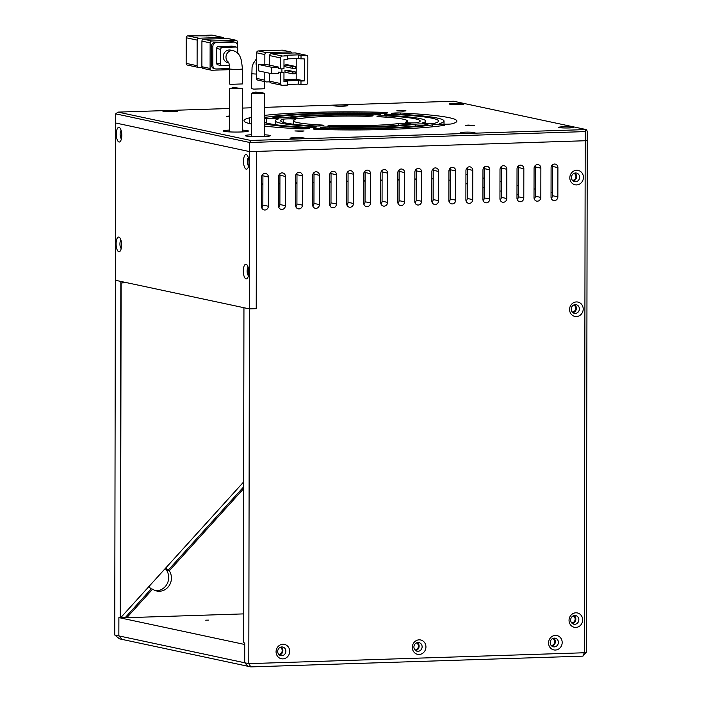 <?xml version="1.0" encoding="UTF-8"?>
<svg xmlns="http://www.w3.org/2000/svg" width="702" height="702" viewBox="0 0 702 702"><rect width="100%" height="100%" fill="white"/><g stroke="black" fill="none" stroke-linecap="round" stroke-linejoin="round"><path stroke-width="1.05" d="M248.157 267.313A4.405 1.632 -91.9 0 0 247.148 271.147A4.405 1.632 -91.9 0 0 248.429 275.71M248.798 272.165A7.345 2.729 -91.9 0 0 246.937 264.821A7.345 2.729 -91.9 0 0 243.322 270.998A7.345 2.729 -91.9 0 0 247.367 278.273A7.345 2.729 -91.9 0 0 248.798 272.165M248.35 157.59A4.405 1.632 -91.9 0 0 247.341 161.425A4.405 1.632 -91.9 0 0 248.622 165.997M120.946 240.145A4.405 1.632 -91.9 0 0 119.928 243.971A4.405 1.632 -91.9 0 0 121.218 248.543M121.139 130.423A4.405 1.632 -91.9 0 0 120.121 134.257A4.405 1.632 -91.9 0 0 121.411 138.82M248.991 162.452A7.345 2.729 -91.9 0 0 247.122 155.107A7.345 2.729 -91.9 0 0 243.515 161.285A7.345 2.729 -91.9 0 0 247.56 168.55A7.345 2.729 -91.9 0 0 248.991 162.452M118.857 237.1A7.345 2.729 -91.9 0 0 116.111 243.831A7.345 2.729 -91.9 0 0 118.831 251.728A7.345 2.729 -91.9 0 0 120.156 251.105A7.345 2.729 -91.9 0 0 121.569 244.322A7.345 2.729 -91.9 0 0 119.717 237.653A7.345 2.729 -91.9 0 0 118.857 237.1M119.05 127.378A7.345 2.729 -91.9 0 0 116.304 134.108A7.345 2.729 -91.9 0 0 119.024 142.006A7.345 2.729 -91.9 0 0 120.349 141.383A7.345 2.729 -91.9 0 0 121.762 134.608A7.345 2.729 -91.9 0 0 119.91 127.939A7.345 2.729 -91.9 0 0 119.05 127.378M256.502 151.404L256.23 308.669L256.502 151.404L249.693 151.623L249.421 308.889L115.365 280.256L115.637 122.99L249.693 151.623L585.205 140.742L256.502 151.404M118.892 617.602L118.849 635.889L122.245 639.434L119.515 638.855L114.742 635.012L115.365 280.256L120.832 281.423L120.244 617.892L118.875 617.602L244.726 644.48L244.691 662.767L244.726 642.962L243.366 642.672L243.945 307.722L249.421 308.889L256.23 308.669L249.421 308.889L248.798 663.644L584.31 652.763L585.205 140.742L587.241 140.339L587.258 131.195L586.24 129.572L453.553 101.228L337.741 104.984A7.345 0.623 -179.9 0 1 347.797 105.633A7.345 0.623 -179.9 0 1 343.217 106.151A7.345 0.623 -179.9 0 1 333.16 105.616A7.345 0.623 -179.9 0 1 337.741 104.984L264.285 107.371M148.894 586.574A12.847 11.881 102.1 0 0 151.255 588.864L152.624 589.153A12.847 11.881 102.1 0 0 156.818 591.023A12.847 11.881 102.1 0 0 159.486 591.259A12.847 11.881 102.1 0 0 170.077 584.02A12.847 11.881 102.1 0 0 169.27 570.779L167.901 570.489A12.847 11.881 102.1 0 0 165.698 568.015M165.216 568.55A12.847 11.881 -77.9 0 1 167.778 582.414A12.847 11.881 -77.9 0 1 156.748 590.68A12.847 11.881 -77.9 0 1 155.475 590.645M261.556 183.968L262.899 183.924M278.589 183.415L279.922 183.38M295.621 182.871L296.955 182.827M312.653 182.318L313.987 182.274M329.677 181.765L331.019 181.721M346.709 181.213L348.052 181.169M363.741 180.66L365.084 180.616M380.774 180.107L382.116 180.063M397.806 179.554L399.14 179.51M414.838 179.001L416.172 178.957M431.87 178.448L433.204 178.405M118.875 617.602L118.849 635.889L122.245 639.434L248.096 666.312L244.691 662.767L114.742 635.012M152.624 589.153L126.79 617.681L125.421 617.391L151.255 588.864M126.79 617.681L243.41 613.899M243.629 488.68L169.27 570.779M167.901 570.489L243.638 486.872M260.275 93.243C266.374 93.445 264.777 93.059 255.493 92.085L251.456 93.234L253.782 93.77L264.312 93.419L264.233 136.6M264.329 81.511L264.312 88.759L253.703 89.11L251.465 88.592L252.062 67.436L253.15 63.671L256.274 59.047M287.399 58.88L298.394 58.52L298.403 54.861L284.775 55.309L287.399 55.862L287.39 59.521L283.985 59.635L283.977 68.778L280.563 68.884L278.51 68.445L278.518 67.076L269.629 65.181L269.638 55.581A1.834 1.694 -77.9 0 1 271.349 53.694L295.191 52.922A1.834 1.694 -77.9 0 1 295.568 52.957L306.511 55.291A1.834 1.694 -77.9 0 1 307.836 57.029L307.792 82.634A1.834 1.694 102.1 0 1 306.081 84.521L300.974 84.679L300.982 81.028L298.359 80.467L284.731 80.906L287.355 81.467L283.95 81.581L283.968 72.438L278.51 72.104L283.968 72.438M283.95 79.554L296.183 79.159L304.387 80.914L304.422 58.968L298.394 58.52M281.923 68.84L281.914 71.999M292.673 66.532L292.664 68.357L285.003 66.725L285.012 64.9L287.732 64.803L295.393 66.444L292.673 66.532L285.012 64.9M292.664 72.016L292.655 73.85L284.994 72.209L285.003 70.384L287.723 70.297L295.384 71.929L292.664 72.016L285.003 70.384M296.183 79.159L296.218 58.591M298.403 54.861L301.026 55.423L301.018 59.082M295.191 52.922L306.133 55.256L301.026 55.423M287.399 55.862L282.292 56.028L271.349 53.694M287.355 81.467L287.346 85.126L282.239 85.293A1.834 1.694 102.1 0 1 280.537 83.52L280.563 72.543M304.387 80.914L300.982 81.028M280.563 68.884L280.589 57.915A1.834 1.694 -77.9 0 1 282.292 56.028M281.862 85.258L270.919 82.915A1.834 1.694 -77.9 0 1 269.594 81.178L269.612 73.254M278.51 72.104L278.501 73.482L271.692 73.701L258.696 70.92L258.713 64.523L265.523 64.303L269.629 65.181M298.359 80.467L298.35 84.126L287.355 84.477M300.974 84.679L298.35 84.126M292.664 68.357L295.393 68.269L295.393 66.444M292.655 73.85L295.384 73.754L295.384 71.929M278.518 67.076L271.7 67.295L258.713 64.523M291.997 53.027A1.834 1.694 102.1 0 0 290.4 51.895L266.558 52.668A1.834 1.694 102.1 0 0 264.856 54.554L264.838 64.321M264.821 72.236L264.812 80.16A1.834 1.694 102.1 0 0 266.506 81.932L269.708 81.827M271.7 67.295L271.692 73.701M264.812 80.16L256.599 78.405L256.642 52.799A1.834 1.694 -77.9 0 1 258.354 50.921L282.195 50.149L290.4 51.895M290.786 51.93L282.573 50.175A1.834 1.694 102.1 0 0 282.195 50.149M256.599 78.405A1.834 1.694 102.1 0 0 257.924 80.142L266.128 81.897M256.607 74.991A3.668 3.396 -77.9 0 1 256.599 74.772L256.634 55.756A3.668 3.396 -77.9 0 1 256.642 55.537M256.607 72.692A1.834 1.694 -77.9 0 1 256.248 71.586L256.634 57.029M256.634 55.818A1.834 1.694 102.1 0 0 256.274 56.959M451.579 123.894A6.45 0.553 -179.9 0 1 448.043 124.184A6.45 0.553 -179.9 0 1 439.189 123.657A6.45 0.553 -179.9 0 1 439.706 123.447A93.603 7.959 0.1 0 0 444.041 121.06A93.603 7.959 0.1 0 0 395.454 113.996A6.45 0.553 -179.9 0 1 391.54 113.478A6.45 0.553 -179.9 0 1 400.517 112.996A106.45 9.056 -179.9 0 1 456.888 121.077A106.45 9.056 -179.9 0 1 451.579 123.894M434.617 123.254A6.467 0.553 -179.9 0 1 431.081 123.543A6.467 0.553 -179.9 0 1 422.209 123.017A6.467 0.553 -179.9 0 1 422.727 122.797A75.246 6.406 0.1 0 0 425.684 121.025A75.246 6.406 0.1 0 0 388.206 115.426A6.467 0.553 -179.9 0 1 384.275 114.909A6.467 0.553 -179.9 0 1 393.278 114.417A88.092 7.494 -179.9 0 1 438.531 121.051A88.092 7.494 -179.9 0 1 434.617 123.254M417.629 122.604A6.494 0.553 -179.9 0 1 414.075 122.894A6.494 0.553 -179.9 0 1 405.159 122.367A6.494 0.553 -179.9 0 1 405.686 122.148A56.897 4.844 0.1 0 0 407.335 120.998A56.897 4.844 0.1 0 0 380.923 116.865A6.494 0.553 -179.9 0 1 376.983 116.348A6.494 0.553 -179.9 0 1 386.021 115.856A69.744 5.932 -179.9 0 1 420.182 121.016A69.744 5.932 -179.9 0 1 417.629 122.604M229.528 116.716L226.5 116.348L229.528 115.988M301.193 131.327L294.893 130.949L304.071 130.967L301.193 131.327M471.498 125.807L465.207 125.43L468.085 125.07L474.376 125.447L471.498 125.807M403.106 111.197L396.805 110.819L405.984 110.837L403.106 111.197M568.831 127.948A7.345 0.623 -179.9 0 1 558.783 127.404A7.345 0.623 -179.9 0 1 563.364 126.781A7.345 0.623 -179.9 0 1 573.411 127.431A7.345 0.623 -179.9 0 1 568.831 127.948M459.398 104.572A7.345 0.623 -179.9 0 1 449.35 104.028A7.345 0.623 -179.9 0 1 453.931 103.405A7.345 0.623 -179.9 0 1 463.978 104.054A7.345 0.623 -179.9 0 1 459.398 104.572M242.348 130.107A12.478 1.062 -179.9 0 1 248.403 131.028A12.478 1.062 -179.9 0 1 240.575 131.994A12.478 1.062 -179.9 0 1 223.447 130.984A12.478 1.062 -179.9 0 1 229.501 130.081M264.233 134.775A12.478 1.062 -179.9 0 1 270.288 135.697A12.478 1.062 -179.9 0 1 262.46 136.671A12.478 1.062 -179.9 0 1 245.331 135.653A12.478 1.062 -179.9 0 1 251.386 134.758M264.268 115.426A106.45 9.056 -179.9 0 1 383.643 112.346L383.643 113.355M383.643 112.346A6.45 0.553 -179.9 0 1 387.557 112.864A6.45 0.553 -179.9 0 1 383.511 113.364A6.45 0.553 -179.9 0 1 378.571 113.347A93.603 7.959 0.1 0 0 268.375 116.927A6.45 0.553 -179.9 0 1 264.847 117.208A6.45 0.553 -179.9 0 1 264.268 117.225M376.404 113.777A6.467 0.553 -179.9 0 1 380.326 114.294A6.467 0.553 -179.9 0 1 376.272 114.795A6.467 0.553 -179.9 0 1 371.323 114.786A75.246 6.406 0.1 0 0 285.354 117.567A6.467 0.553 -179.9 0 1 281.818 117.857A6.467 0.553 -179.9 0 1 272.946 117.331A6.467 0.553 -179.9 0 1 273.464 117.12A88.092 7.494 -179.9 0 1 376.404 113.777L376.404 114.795M369.147 115.216A6.494 0.553 -179.9 0 1 373.087 115.725A6.494 0.553 -179.9 0 1 369.015 116.234A6.494 0.553 -179.9 0 1 364.048 116.216A56.897 4.844 0.1 0 0 302.404 118.217A6.494 0.553 -179.9 0 1 298.85 118.506A6.494 0.553 -179.9 0 1 289.935 117.98A6.494 0.553 -179.9 0 1 290.461 117.76A69.744 5.932 -179.9 0 1 369.147 115.216L369.147 116.225M264.25 123.85A93.603 7.959 0.1 0 0 305.423 127.799L305.423 128.808M305.423 127.799A6.45 0.553 -179.9 0 1 309.345 128.308A6.45 0.553 -179.9 0 1 305.291 128.817A6.45 0.553 -179.9 0 1 300.359 128.799A106.45 9.056 -179.9 0 1 264.25 126.062M264.259 119.191A88.092 7.494 -179.9 0 1 266.26 118.541A6.467 0.553 -179.9 0 1 273.499 118.234A6.467 0.553 -179.9 0 1 278.668 118.778A6.467 0.553 -179.9 0 1 278.15 118.998A75.246 6.406 0.1 0 0 275.193 120.762A75.246 6.406 0.1 0 0 312.671 126.369L312.671 127.378M312.671 126.369A6.467 0.553 -179.9 0 1 316.602 126.878A6.467 0.553 -179.9 0 1 312.548 127.387A6.467 0.553 -179.9 0 1 307.599 127.369A88.092 7.494 -179.9 0 1 264.259 122.297M319.954 124.93A6.494 0.553 -179.9 0 1 323.894 125.447A6.494 0.553 -179.9 0 1 319.822 125.948A6.494 0.553 -179.9 0 1 314.856 125.939A69.744 5.932 -179.9 0 1 280.695 120.77A69.744 5.932 -179.9 0 1 283.257 119.191A6.494 0.553 -179.9 0 1 290.523 118.875A6.494 0.553 -179.9 0 1 295.717 119.428A6.494 0.553 -179.9 0 1 295.2 119.638A56.897 4.844 0.1 0 0 293.541 120.797A56.897 4.844 0.1 0 0 319.954 124.93L319.954 125.948M322.306 128.44A93.603 7.959 0.1 0 0 385.319 128.343A93.603 7.959 0.1 0 0 432.502 124.868A6.45 0.553 -179.9 0 1 439.733 124.561A6.45 0.553 -179.9 0 1 444.884 125.105A6.45 0.553 -179.9 0 1 444.366 125.316A106.45 9.056 -179.9 0 1 390.11 129.37A106.45 9.056 -179.9 0 1 317.234 129.44A6.45 0.553 -179.9 0 1 313.32 128.931A6.45 0.553 -179.9 0 1 322.306 128.44L322.297 129.58M329.554 127.009A75.246 6.406 0.1 0 0 378.483 126.886A75.246 6.406 0.1 0 0 415.523 124.219A6.467 0.553 -179.9 0 1 422.762 123.912A6.467 0.553 -179.9 0 1 427.93 124.456A6.467 0.553 -179.9 0 1 427.413 124.675A88.092 7.494 -179.9 0 1 383.266 127.904A88.092 7.494 -179.9 0 1 324.473 128.01A6.467 0.553 -179.9 0 1 320.551 127.501A6.467 0.553 -179.9 0 1 329.554 127.009L329.554 128.141M410.416 124.026A69.744 5.932 -179.9 0 1 376.43 126.448A69.744 5.932 -179.9 0 1 331.73 126.579A6.494 0.553 -179.9 0 1 327.79 126.062A6.494 0.553 -179.9 0 1 336.828 125.57A56.897 4.844 0.1 0 0 371.639 125.421A56.897 4.844 0.1 0 0 398.473 123.57A6.494 0.553 -179.9 0 1 405.747 123.262A6.494 0.553 -179.9 0 1 410.942 123.815A6.494 0.553 -179.9 0 1 410.416 124.026M336.828 126.693L336.828 125.57M250.728 140.453L249.71 142.48L249.693 151.623L115.637 122.99L115.654 113.847L118.041 112.109L250.728 140.453L300.123 138.847A7.345 0.623 -179.9 0 1 290.066 138.303A7.345 0.623 -179.9 0 1 294.647 137.68A7.345 0.623 -179.9 0 1 304.703 138.329A7.345 0.623 -179.9 0 1 300.123 138.847L470.428 133.327A7.345 0.623 -179.9 0 1 460.38 132.783A7.345 0.623 -179.9 0 1 464.961 132.16A7.345 0.623 -179.9 0 1 475.008 132.81A7.345 0.623 -179.9 0 1 470.428 133.327L586.24 129.572L585.222 131.599L585.205 140.742L587.241 140.339L586.346 652.36L582.932 656.133L584.31 652.763L586.346 652.36M118.041 112.109L167.436 110.512A7.345 0.623 -179.9 0 1 177.483 111.162A7.345 0.623 -179.9 0 1 172.903 111.679A7.345 0.623 -179.9 0 1 162.855 111.135A7.345 0.623 -179.9 0 1 167.436 110.512L229.536 108.494M242.383 108.082L251.439 107.783M251.404 124.043A106.45 9.056 -179.9 0 1 243.989 120.709A106.45 9.056 -179.9 0 1 249.298 117.892A6.45 0.553 -179.9 0 1 251.421 117.673M400.517 112.996L400.517 114.259M393.278 114.417L393.278 115.707M386.021 115.856L386.021 117.181M405.677 122.587L405.686 122.148M290.461 117.76L290.461 118.199M249.298 117.892L249.289 123.543M266.26 118.541L266.251 122.955M283.248 122.367L283.257 119.191M432.502 124.868L432.502 126.808M415.523 124.219L415.523 126.062M398.473 123.57L398.473 125.281M115.654 113.847L249.71 142.48L585.222 131.599M243.638 481.958L120.525 617.9L121.104 282.95L126.211 282.573M121.104 282.95L125.939 282.722M120.525 617.9L120.832 282.888M241.014 88.426L233.608 87.539L229.572 88.724L242.418 88.584L242.348 131.923M228.378 62.004C228.755 63.549 229.177 61.864 229.607 68.822A6.423 0.544 -179.9 0 0 238.048 69.349A6.423 0.544 -179.9 0 0 238.426 69.34A6.423 0.544 -179.9 0 0 242.453 68.84L241.435 60.433L240.102 56.722C238.838 53.694 236.565 51.685 233.292 50.702L230.554 50.114A6.423 5.941 102.1 0 0 223.254 56.59A6.423 5.941 102.1 0 0 227.869 62.68L228.755 62.864M242.453 68.84L242.427 83.933L230.923 84.319L229.58 84.064L229.607 68.822M206.642 35.907L206.642 35.267L209.266 35.828L187.908 35.872A1.834 1.694 102.1 0 0 186.197 37.759L186.153 63.355A1.834 1.694 -77.9 0 0 187.478 65.102L198.42 67.436A1.834 1.694 102.1 0 0 198.798 67.471L201.992 67.366M224.28 38.566A1.834 1.694 102.1 0 0 222.692 37.434L198.85 38.206A1.834 1.694 102.1 0 0 197.139 40.093L197.095 65.698A1.834 1.694 102.1 0 0 198.42 67.436M206.642 35.267L211.75 35.1L222.692 37.434M223.069 37.469L212.127 35.135A1.834 1.694 102.1 0 0 211.75 35.1M227.483 38.461A1.834 1.694 -77.9 0 1 227.86 38.496L236.065 40.242A1.834 1.694 102.1 0 0 235.688 40.216L211.846 40.988L203.633 39.233L227.483 38.461L235.688 40.216M229.607 69.665L211.793 70.244A1.834 1.694 -77.9 0 1 211.416 70.209L203.203 68.454A1.834 1.694 -77.9 0 1 201.886 66.716L201.93 41.12A1.834 1.694 -77.9 0 1 203.633 39.233M237.381 45.393L237.39 41.988A1.834 1.694 102.1 0 0 236.065 40.242M201.93 41.12L210.135 42.866L210.091 68.471L201.886 66.716M237.381 47.692L237.39 45.612A3.668 3.396 102.1 0 0 234.749 42.138L233.38 41.839A3.668 3.396 102.1 0 0 232.616 41.778L214.909 42.348A3.668 3.396 102.1 0 0 211.495 46.121L211.46 65.137A3.668 3.396 102.1 0 0 214.101 68.612L215.47 68.91A3.668 3.396 102.1 0 0 216.225 68.971L229.607 68.542M210.135 42.866A1.834 1.694 -77.9 0 1 211.846 40.988M211.416 70.209A1.834 1.694 -77.9 0 1 210.091 68.471M234.749 42.138A3.668 3.396 102.1 0 0 233.985 42.067L216.277 42.638A3.668 3.396 102.1 0 0 212.864 46.411L212.829 65.426A3.668 3.396 102.1 0 0 215.47 68.91M229.378 65.532L222.385 65.76A1.834 1.694 -77.9 0 1 222.007 65.725L217.901 64.847A1.834 1.694 -77.9 0 1 216.576 63.11L216.602 48.482A1.834 1.694 -77.9 0 1 218.313 46.595L231.941 46.157A1.834 1.694 -77.9 0 1 232.318 46.192L236.416 47.069A1.834 1.694 -77.9 0 1 237.741 48.807L237.732 53.22M216.602 48.482L220.709 49.359L220.682 63.987L216.576 63.11M231.941 46.157L236.039 47.034L222.411 47.473L218.313 46.595M220.709 49.359A1.834 1.694 -77.9 0 1 222.411 47.473M222.007 65.725A1.834 1.694 -77.9 0 1 220.682 63.987M571.7 622.902A3.668 3.396 102.1 0 0 573.192 615.891M572.235 312.039A3.668 3.396 102.1 0 0 573.736 305.019M572.472 180.37A3.668 3.396 102.1 0 0 573.964 173.359M552.386 192.804L551.052 192.515M535.363 189.171L534.029 188.882M518.339 185.53L517.005 185.249M501.316 181.897L499.982 181.607M484.292 178.264L482.958 177.975M467.269 174.623L465.935 174.342M450.245 170.99L448.929 170.709M205.704 620.173L208.766 620.112L205.704 620.173M414.97 649.929A3.668 3.396 102.1 0 0 416.47 642.918M278.729 654.352A3.668 3.396 102.1 0 0 280.221 647.332M551.219 645.515A3.668 3.396 102.1 0 0 552.72 638.495M125.439 617.391L120.849 617.541M554.29 638.109A4.405 4.072 102.1 0 0 553.36 646.805A4.405 4.072 102.1 0 0 558.344 642.856A4.405 4.072 102.1 0 0 554.29 638.109M418.041 642.523A4.405 4.072 102.1 0 0 417.111 651.228A4.405 4.072 102.1 0 0 422.095 647.279A4.405 4.072 102.1 0 0 418.041 642.523M281.792 646.946A4.405 4.072 102.1 0 0 280.861 655.642A4.405 4.072 102.1 0 0 285.846 651.693A4.405 4.072 102.1 0 0 281.792 646.946M574.762 615.505A4.405 4.072 102.1 0 0 573.832 624.201A4.405 4.072 102.1 0 0 578.817 620.252A4.405 4.072 102.1 0 0 574.762 615.505M575.307 304.633A4.405 4.072 102.1 0 0 574.376 313.329A4.405 4.072 102.1 0 0 579.361 309.38A4.405 4.072 102.1 0 0 575.307 304.633M575.535 172.973A4.405 4.072 102.1 0 0 574.605 181.669A4.405 4.072 102.1 0 0 579.589 177.72A4.405 4.072 102.1 0 0 575.535 172.973M555.361 650.043A7.345 6.783 -77.9 0 1 548.56 642.953A7.345 6.783 -77.9 0 1 555.387 635.415A7.345 6.783 -77.9 0 1 562.188 642.514A7.345 6.783 -77.9 0 1 555.361 650.043M419.112 654.466A7.345 6.783 -77.9 0 1 412.311 647.367A7.345 6.783 -77.9 0 1 419.138 639.838A7.345 6.783 -77.9 0 1 425.938 646.928A7.345 6.783 -77.9 0 1 419.112 654.466M282.871 658.88A7.345 6.783 -77.9 0 1 276.07 651.789A7.345 6.783 -77.9 0 1 282.888 644.252A7.345 6.783 -77.9 0 1 289.689 651.351A7.345 6.783 -77.9 0 1 282.871 658.88M575.842 627.439A7.345 6.783 -77.9 0 1 569.041 620.349A7.345 6.783 -77.9 0 1 575.859 612.811A7.345 6.783 -77.9 0 1 582.66 619.901A7.345 6.783 -77.9 0 1 575.842 627.439M576.377 316.567A7.345 6.783 -77.9 0 1 569.576 309.477A7.345 6.783 -77.9 0 1 576.403 301.939A7.345 6.783 -77.9 0 1 583.204 309.029A7.345 6.783 -77.9 0 1 576.377 316.567M576.614 184.907A7.345 6.783 -77.9 0 1 569.813 177.817A7.345 6.783 -77.9 0 1 576.632 170.279A7.345 6.783 -77.9 0 1 583.432 177.369A7.345 6.783 -77.9 0 1 576.614 184.907M553.632 638.188A4.405 4.072 -77.9 0 1 551.921 646.165M417.383 642.611A4.405 4.072 -77.9 0 1 415.681 650.587M281.133 647.025A4.405 4.072 -77.9 0 1 279.431 655.001M574.104 615.584A4.405 4.072 -77.9 0 1 572.402 623.56M574.648 304.712A4.405 4.072 -77.9 0 1 572.946 312.688M574.877 173.052A4.405 4.072 -77.9 0 1 573.174 181.028M250.833 666.9L248.096 666.312L244.691 662.767L248.798 663.644L250.833 666.9L582.932 656.133M552.202 165.084A3.668 3.396 -77.9 0 1 552.439 166.427L557.906 167.594A3.668 3.396 102.1 0 0 555.264 164.11A3.668 3.396 102.1 0 0 551.096 167.813L551.044 197.069A3.668 3.396 -77.9 0 0 553.685 200.553A3.668 3.396 -77.9 0 0 557.853 196.85L552.386 195.682A3.668 3.396 -77.9 0 1 551.281 198.412M552.386 195.682L552.439 166.427M535.17 165.637A3.668 3.396 -77.9 0 1 535.407 166.979L540.873 168.147A3.668 3.396 102.1 0 0 538.241 164.663A3.668 3.396 102.1 0 0 534.064 168.366L534.011 197.622A3.668 3.396 -77.9 0 0 536.653 201.105A3.668 3.396 -77.9 0 0 540.83 197.402L535.354 196.235A3.668 3.396 -77.9 0 1 534.248 198.964M535.354 196.235L535.407 166.979M518.137 166.19A3.668 3.396 -77.9 0 1 518.374 167.532L523.841 168.699A3.668 3.396 102.1 0 0 521.209 165.216A3.668 3.396 102.1 0 0 517.032 168.919L516.979 198.175A3.668 3.396 -77.9 0 0 519.62 201.658A3.668 3.396 -77.9 0 0 523.797 197.955L518.322 196.788A3.668 3.396 -77.9 0 1 517.216 199.517M518.322 196.788L518.374 167.532M501.105 166.743A3.668 3.396 -77.9 0 1 501.342 168.085L506.818 169.252A3.668 3.396 102.1 0 0 504.176 165.769A3.668 3.396 102.1 0 0 499.999 169.472L499.947 198.727A3.668 3.396 -77.9 0 0 502.588 202.211A3.668 3.396 -77.9 0 0 506.765 198.508L501.289 197.341A3.668 3.396 -77.9 0 1 500.184 200.07M501.289 197.341L501.342 168.085M484.073 167.295A3.668 3.396 -77.9 0 1 484.31 168.638L489.785 169.805A3.668 3.396 102.1 0 0 487.144 166.321A3.668 3.396 102.1 0 0 482.967 170.024L482.923 199.28A3.668 3.396 -77.9 0 0 485.556 202.764A3.668 3.396 -77.9 0 0 489.733 199.061L484.257 197.894A3.668 3.396 -77.9 0 1 483.16 200.623M484.257 197.894L484.31 168.638M467.041 167.848A3.668 3.396 -77.9 0 1 467.278 169.182L472.753 170.358A3.668 3.396 102.1 0 0 470.112 166.874A3.668 3.396 102.1 0 0 465.944 170.577L465.891 199.833A3.668 3.396 -77.9 0 0 468.532 203.317A3.668 3.396 -77.9 0 0 472.7 199.614L467.234 198.447A3.668 3.396 -77.9 0 1 466.128 201.176M467.234 198.447L467.278 169.182M450.017 168.401A3.668 3.396 -77.9 0 1 450.254 169.735L455.721 170.911A3.668 3.396 102.1 0 0 453.08 167.427A3.668 3.396 102.1 0 0 448.911 171.13L448.859 200.386A3.668 3.396 -77.9 0 0 451.5 203.87A3.668 3.396 -77.9 0 0 455.668 200.167L450.201 198.999A3.668 3.396 -77.9 0 1 449.096 201.72M450.201 198.999L450.254 169.735M432.985 168.954A3.668 3.396 -77.9 0 1 433.222 170.288L438.689 171.463A3.668 3.396 102.1 0 0 436.047 167.98A3.668 3.396 102.1 0 0 431.879 171.683L431.827 200.939A3.668 3.396 -77.9 0 0 434.468 204.414A3.668 3.396 -77.9 0 0 438.636 200.719L433.169 199.552A3.668 3.396 -77.9 0 1 432.063 202.273M433.169 199.552L433.222 170.288M415.953 169.507A3.668 3.396 -77.9 0 1 416.189 170.84L421.656 172.008A3.668 3.396 102.1 0 0 419.024 168.533A3.668 3.396 102.1 0 0 414.847 172.236L414.794 201.492A3.668 3.396 -77.9 0 0 417.436 204.966A3.668 3.396 -77.9 0 0 421.612 201.272L416.137 200.105A3.668 3.396 -77.9 0 1 415.031 202.825M416.137 200.105L416.189 170.84M398.92 170.059A3.668 3.396 -77.9 0 1 399.157 171.393L404.633 172.56A3.668 3.396 102.1 0 0 401.992 169.085A3.668 3.396 102.1 0 0 397.815 172.789L397.762 202.044A3.668 3.396 -77.9 0 0 400.403 205.519A3.668 3.396 -77.9 0 0 404.58 201.825L399.105 200.658A3.668 3.396 -77.9 0 1 397.999 203.378M399.105 200.658L399.157 171.393M381.888 170.612A3.668 3.396 -77.9 0 1 382.125 171.946L387.601 173.113A3.668 3.396 102.1 0 0 384.959 169.638A3.668 3.396 102.1 0 0 380.782 173.341L380.738 202.597A3.668 3.396 -77.9 0 0 383.371 206.072A3.668 3.396 -77.9 0 0 387.548 202.378L382.072 201.202A3.668 3.396 -77.9 0 1 380.967 203.931M382.072 201.202L382.125 171.946M364.856 171.165A3.668 3.396 -77.9 0 1 365.093 172.499L370.568 173.666A3.668 3.396 102.1 0 0 367.927 170.191A3.668 3.396 102.1 0 0 363.75 173.894L363.706 203.15A3.668 3.396 -77.9 0 0 366.339 206.625A3.668 3.396 -77.9 0 0 370.516 202.931L365.04 201.755A3.668 3.396 -77.9 0 1 363.943 204.484M365.04 201.755L365.093 172.499M347.832 171.718A3.668 3.396 -77.9 0 1 348.06 173.052L353.536 174.219A3.668 3.396 102.1 0 0 350.895 170.744A3.668 3.396 102.1 0 0 346.727 174.438L346.674 203.703A3.668 3.396 -77.9 0 0 349.315 207.178A3.668 3.396 -77.9 0 0 353.483 203.483L348.017 202.308A3.668 3.396 -77.9 0 1 346.911 205.037M348.017 202.308L348.06 173.052M330.8 172.271A3.668 3.396 -77.9 0 1 331.037 173.605L336.504 174.772A3.668 3.396 102.1 0 0 333.862 171.297A3.668 3.396 102.1 0 0 329.694 174.991L329.642 204.256A3.668 3.396 -77.9 0 0 332.283 207.731A3.668 3.396 -77.9 0 0 336.451 204.036L330.984 202.86A3.668 3.396 -77.9 0 1 329.879 205.589M330.984 202.86L331.037 173.605M313.768 172.824A3.668 3.396 -77.9 0 1 314.005 174.157L319.471 175.325A3.668 3.396 102.1 0 0 316.83 171.85A3.668 3.396 102.1 0 0 312.662 175.544L312.609 204.808A3.668 3.396 -77.9 0 0 315.251 208.283A3.668 3.396 -77.9 0 0 319.419 204.58L313.952 203.413A3.668 3.396 -77.9 0 1 312.846 206.142M313.952 203.413L314.005 174.157M296.735 173.376A3.668 3.396 -77.9 0 1 296.972 174.71L302.439 175.877A3.668 3.396 102.1 0 0 299.807 172.402A3.668 3.396 102.1 0 0 295.63 176.097L295.577 205.361A3.668 3.396 -77.9 0 0 298.218 208.836A3.668 3.396 -77.9 0 0 302.395 205.133L296.92 203.966A3.668 3.396 -77.9 0 1 295.814 206.695M296.92 203.966L296.972 174.71M279.703 173.92A3.668 3.396 -77.9 0 1 279.94 175.263L285.416 176.43A3.668 3.396 102.1 0 0 282.774 172.955A3.668 3.396 102.1 0 0 278.597 176.65L278.545 205.914A3.668 3.396 -77.9 0 0 281.186 209.389A3.668 3.396 -77.9 0 0 285.363 205.686L279.887 204.519A3.668 3.396 -77.9 0 1 278.782 207.248M279.887 204.519L279.94 175.263M262.671 174.473A3.668 3.396 -77.9 0 1 262.908 175.816L268.383 176.983A3.668 3.396 102.1 0 0 265.742 173.508A3.668 3.396 102.1 0 0 261.565 177.202L261.521 206.458A3.668 3.396 -77.9 0 0 264.154 209.942A3.668 3.396 -77.9 0 0 268.331 206.239L262.855 205.072A3.668 3.396 -77.9 0 1 261.758 207.801M262.855 205.072L262.908 175.816M557.906 167.594L557.853 196.85M540.873 168.147L540.83 197.402M523.841 168.699L523.797 197.955M506.818 169.252L506.765 198.508M489.785 169.805L489.733 199.061M472.753 170.358L472.7 199.614M455.721 170.911L455.668 200.167M438.689 171.463L438.636 200.719M421.656 172.008L421.612 201.272M404.633 172.56L404.58 201.825M387.601 173.113L387.548 202.378M370.568 173.666L370.516 202.931M353.536 174.219L353.483 203.483M336.504 174.772L336.451 204.036M319.471 175.325L319.419 204.58M302.439 175.877L302.395 205.133M285.416 176.43L285.363 205.686M268.383 176.983L268.331 206.239M433.204 178.852L431.862 178.896M416.172 179.405L414.838 179.449M399.14 179.958L397.806 180.002M382.107 180.511L380.774 180.554M365.084 181.063L363.741 181.098M348.052 181.607L346.709 181.651M331.019 182.16L329.677 182.204M313.987 182.713L312.653 182.757M296.955 183.266L295.621 183.31M279.922 183.819L278.589 183.863M262.89 184.372L261.556 184.415M534.731 198.359L534.055 198.21M518.33 194.849L516.988 194.568M501.298 191.216L499.964 190.926M484.275 187.583L482.941 187.294M467.251 183.942L465.917 183.661M450.228 180.309L448.894 180.019M280.589 57.915L269.638 55.581M280.537 83.52L269.594 81.178M256.642 52.799L264.856 54.554M266.558 52.668L258.354 50.921M256.256 65.163A6.423 5.941 -77.9 0 1 256.265 62.022M256.607 74.035A6.423 0.544 -179.9 0 1 251.492 73.491M233.292 50.702A6.423 5.941 102.1 0 0 231.581 50.605A6.423 5.941 102.1 0 0 225.983 57.178A6.423 5.941 102.1 0 0 228.562 62.364M198.85 38.206L187.908 35.872M197.139 40.093L186.197 37.759M197.095 65.698L186.153 63.355M211.46 65.137L212.829 65.426M211.495 46.121L212.864 46.411M214.909 42.348L216.277 42.638M232.616 41.778L233.985 42.067M251.456 93.234L251.386 136.574M253.703 89.11L264.285 88.768M444.033 124.201L444.041 121.06M425.684 123.508L425.684 121.025M407.327 122.78L407.335 120.998M275.184 124.658L275.193 120.762M293.541 124.228L293.541 120.797M229.572 88.724L229.501 131.906M230.923 84.319L242.392 83.942"/></g></svg>

